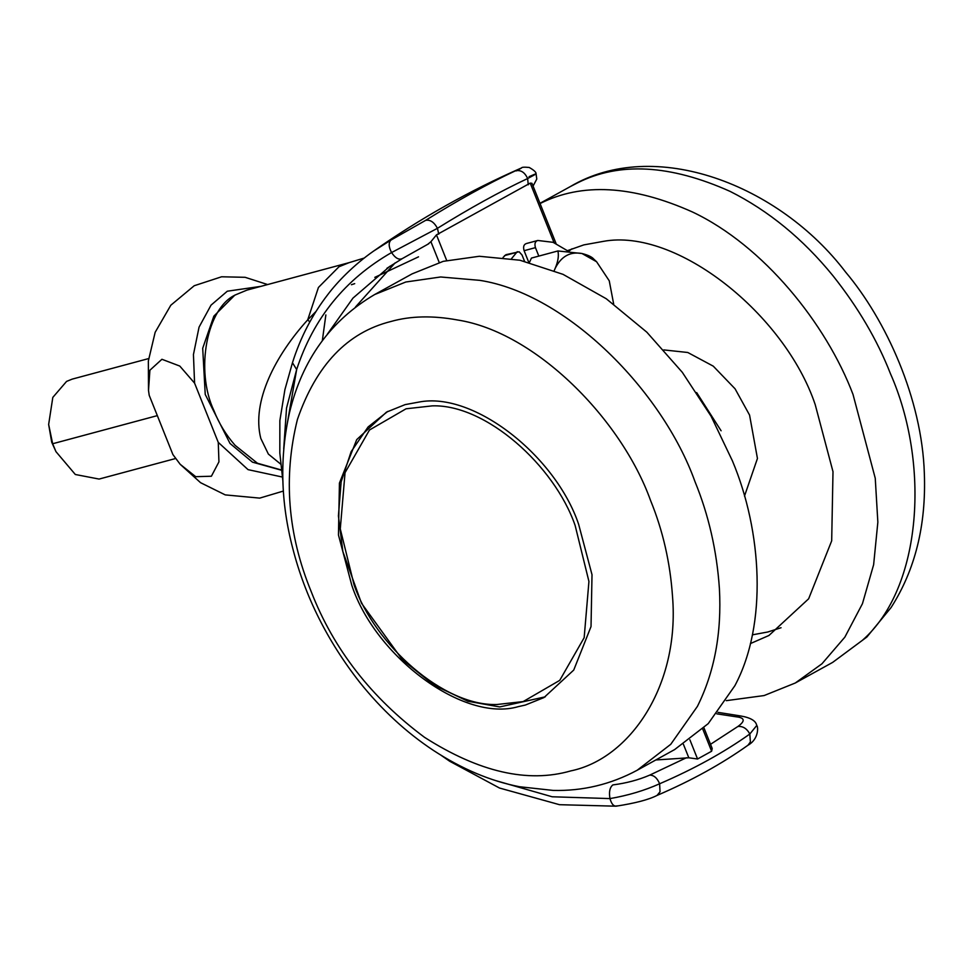 <?xml version="1.0" encoding="UTF-8"?>
<svg xmlns="http://www.w3.org/2000/svg" width="973" height="973" viewBox="0 0 973 973"><rect width="100%" height="100%" fill="white"/><g stroke="black" fill="none" stroke-linecap="round" stroke-linejoin="round"><path stroke-width="1.46" d="M750.39 643.591L768.95 635.478L808.636 598.809L831.684 540.842L832.997 471.674L815.192 404.549C784.87 314.388 676.649 227.646 603.236 241.389L583.836 244.892L567.709 250.572M781.051 627.731L767.867 631.976L752.36 634.846M568.646 251.338L571.978 248.796M663.841 349.915L687.777 352.494L713.258 366.152L735.065 388.799L749.563 415.07L757.444 458.465L744.491 496.096M539.991 203.588C581.866 182.425 632.73 185.247 692.581 212.041C763.537 245.658 826.174 323.644 853.005 394.393L875.25 478.254L877.853 522.173L873.632 564.705L862.455 603.674L844.856 637.145L821.954 663.793L795.282 683.01L764.097 695.561L726.284 700.657M734.87 685.71C767.782 624.192 761.92 530.954 732.438 460.91L711.068 416.201L682.304 372.318L646.826 332.182L606.264 298.747L563.026 274.35L519.874 260.217L479.324 256.276L443.25 261.336L412.126 273.863L374.69 294.527L405.79 282.012L440.647 276.977L479.738 280.346C566.773 293.797 662.431 390.842 694.977 481.586C708.672 515.058 716.809 550.706 719.4 588.507C721.82 632.754 714.498 672.051 697.41 706.386L670.75 744.309L637.181 770.251L674.642 749.575L708.222 723.632L734.87 685.71M351.8 585.32C375.481 656.921 463.756 722.684 518.281 706.641L525.323 705.06L543.98 697.556L573.742 670.056L591.025 626.576L592.01 574.702L578.655 524.362C555.826 456.361 473.985 391.219 418.949 402.068L405.145 404.61L386.488 412.126L356.714 439.626L339.431 483.094L338.458 534.98L351.8 585.32M148.65 358.575L72.221 379.117L66.578 381.404L52.81 397.41L48.65 424.471L52.651 443.749L55.96 451.642L75.322 474.496L99.088 479.069L175.614 458.514M48.65 424.471L51.703 442.18L55.96 451.642M149.21 395.318L148.504 390.441L149.903 370.226L161.919 359.28L179.798 366.067L194.576 383.131L218.268 442.387L218.937 461.859L211.396 476.235L195.719 476.685L180.2 464.316L172.902 454.573L149.21 395.318M218.268 442.387L248.054 469.643L282.365 477.038M613.671 304.038L609.256 280.82L596.595 261.749L581.988 253.515C570.214 251.362 561.287 256.288 555.194 268.293L554.196 270.652M555.194 268.293C558.076 261.482 558.976 255.704 557.906 250.961L581.988 253.515C588.227 255.121 592.229 257.054 593.956 259.317M529.409 262.479L531.44 258.076L557.906 250.961M568.998 251.63L553.078 242.313L537.789 240.477C535.114 241.353 534.335 243.749 535.454 247.641L538.823 256.094M526.442 243.518L537.789 240.477L526.442 243.518C523.766 244.405 522.988 246.789 524.106 250.693L528.753 262.309M524.544 261.263L522.051 255.035L519.132 251.776L505.948 254.683L503.053 257.444M517.295 251.642L511.53 258.648M260.91 286.354L227.305 291.207L211.032 305.145L199.051 327.147L193.445 354.537L194.576 383.131M280.844 464.243L268.378 454.087L260.8 438.422C251.326 401.375 275.651 355.23 307.723 319.837L316.055 311.384M703.966 727.901L712.2 748.492L711.628 751.229L697.568 759.001L688.811 757.785L683.411 744.296M439.224 262.479L430.917 241.705L436.463 234.87L446.692 260.46M554.038 242.654L530.224 183.119L531.951 183.277L556.021 243.445M655.79 759.974L688.811 757.785M530.224 183.119L436.463 234.87M430.917 241.705L427.962 244.126M395.111 262.892L355.51 306.969M285.296 434.797L296.656 369.545L292.472 362.734C300.45 337.388 312.297 314.571 328.023 294.296C336.962 282.45 353.26 265.276 373.608 251.07L390.927 240.1L425.615 220.36C457.76 200.329 487.619 183.848 515.191 170.92C520.567 169.594 524.715 172.136 527.634 178.533L528.254 184.797M515.191 170.92C523.328 166.894 523.681 166.906 516.274 170.932M533.07 186.074L536.78 179.068L536.074 173.802C536.257 172.27 533.97 170.153 529.227 167.465C524.35 166.991 521.796 167.149 521.528 167.915L521.528 167.915C469.485 190.744 420.178 218.463 373.608 251.07M710.521 744.309L737.948 726.454C745.44 720.981 744.88 717.77 736.281 716.809L716.785 713.841M736.281 716.809L740.331 715.909L717.965 712.358M737.948 726.454C742.958 726.053 746.911 728.582 749.818 734.019L750.39 741.973L747.969 745.233C759.135 739.066 758.198 726.15 756.739 725.493L749.818 734.019C724.07 752.348 694.017 768.938 659.621 783.776L660.035 791.815L657.03 795.428C691.56 780.577 721.869 763.854 747.969 745.233M425.615 220.36C430.151 219.484 434.104 222.136 437.449 228.302L438.75 234.177M390.927 240.1C388.409 242.727 388.628 246.874 391.572 252.554C395.354 258.186 398.93 260.192 402.336 258.575L428.765 243.724M495.658 780.589L552.153 796.778L609.974 798.59C627.913 795.5 644.467 790.562 659.621 783.776C657.237 778.047 653.941 775.165 649.733 775.116C638.58 779.92 626.296 783.192 612.856 784.919C609.791 787.364 608.83 791.925 609.974 798.59C611.652 804.476 614.06 806.885 617.198 805.826M441 755.23L449.721 761.275L499.514 788.033L559.499 804.695L616.043 806.191C635.126 803.248 648.784 799.66 657.03 795.428M529.069 176.672C538.823 172.318 538.349 172.939 527.634 178.533C499.806 191.62 469.74 208.21 437.449 228.302L391.572 252.554C345.038 279.312 313.391 318.305 296.656 369.545L286.536 408.028L283.715 448.857M390.064 266.152L352.956 298.115L327.342 334.213M309.828 321.966L307.723 319.837L318.426 287.473L338.993 266.748L349.076 262.661L246.947 290.112L236.159 294.588C206.823 306.921 194.843 370.445 213.987 410.728C218.876 423.255 225.906 434.785 235.089 445.33L257.492 463.257L281.501 470.02M649.733 775.116L686.415 757.736M354.707 283.654L351.411 284.724M325.858 314.924L322.331 340.635M696.668 392.581L721.102 430.784M832.681 662.37L862.37 640.343C922.793 587.266 929.774 462.637 890.465 373.717C877.318 340.1 858.137 307.419 832.924 275.7C802.907 238.859 768.621 210.752 730.054 191.365C670.19 164.571 619.327 161.749 577.463 182.912L570.178 186.658C654.488 136.573 779.227 184.675 845.622 272.099C885.783 319.691 922.039 398.662 924.35 473.559C926.223 525.323 915.119 569.996 891.049 607.59L866.882 637.011L832.669 662.382L795.196 683.046M311.263 591.766C333.617 649.283 371.37 697.799 424.508 737.315C479.044 772.112 527.816 783.301 570.81 770.896C629.957 758.697 679.823 685.637 672.525 596.546C670.202 562.625 662.893 530.626 650.609 500.584C621.394 419.144 535.539 332.036 457.432 319.971C432.766 315.434 410.642 315.933 391.049 321.455C347.434 332.328 316.225 365.009 297.397 419.521C283.119 477.159 287.74 534.578 311.263 591.766M52.651 443.749L157.322 415.629M535.454 247.641L524.106 250.693M515.86 252.566L504.525 255.619M354.075 584.882C374.873 645.026 443.53 706.264 496.875 704.513L523.158 701.582L559.73 680.37L584.165 637.692L588.933 581.453L575.14 525.481C554.342 465.349 485.673 404.111 432.328 405.863L406.057 408.794L369.472 430.005L345.05 472.671L340.282 528.911L354.075 584.882M689.881 739.796L697.568 759.001M711.628 751.229L702.761 729.057M539.966 203.321L570.178 186.658M637.181 770.251C610.679 784.445 582.681 791.158 553.163 790.417L519.46 786.731C490.453 781.051 461.774 768.938 433.411 750.402C406.155 732.365 381.538 709.597 359.548 682.085C327.329 640.879 305.084 596.376 292.812 548.577C280.613 502.275 279.531 456.872 289.565 412.394C302.226 359.791 330.601 320.494 374.69 294.527M283.423 491.049L259.706 498.115L225.249 494.892L200.572 482.693L180.2 464.316M593.335 258.696L596.595 261.749M267.636 284.554L245.111 277.305L221.589 276.782L194.223 285.734L170.822 305.218L155.157 332.304L148.358 360.947L148.504 390.441M281.525 470.239L252.481 462.163L230.005 443.445L205.23 394.418L202.7 348.261L213.853 316.152L234.834 295.135L246.947 290.112M545.281 696.826L499.696 706.945L467.904 701.241L434.189 685.26L402.336 659.682L361.469 603.199L342.849 551.496L338.409 515.945L341.134 481.903L351.156 451.618L368.122 426.94L387.789 411.409M756.739 725.493L756.739 725.493C755.948 720.798 750.475 717.6 740.331 715.909M292.472 362.734L284.919 389.577L279.859 420.616L279.823 453.053L282.936 481.501M402.019 258.782L386.889 268.305M364.17 258.064L349.076 262.661M374.812 277.366L418.524 256.836"/></g></svg>
